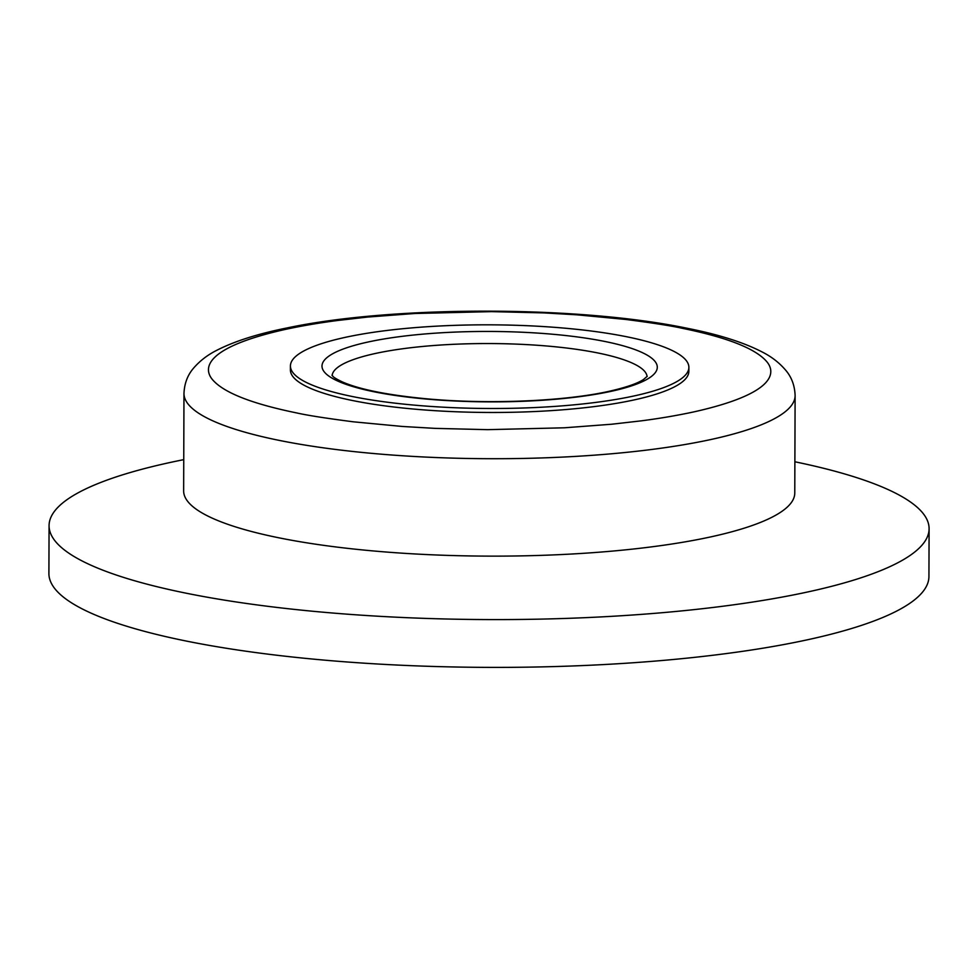 <?xml version="1.0" encoding="UTF-8"?>
<svg xmlns="http://www.w3.org/2000/svg" width="978" height="978" viewBox="0 0 978 978"><rect width="100%" height="100%" fill="white"/><g stroke="black" fill="none" stroke-linecap="round" stroke-linejoin="round"><path stroke-width="1.47" d="M183.644 490.907A305.564 64.157 0.2 0 0 279.635 537.961A305.564 64.157 0.2 0 0 610.211 551.286A305.564 64.157 0.2 0 0 794.772 493.034L795.114 395.613A305.564 64.157 -179.8 0 1 610.553 453.865A305.564 64.157 -179.8 0 1 279.977 440.54A305.564 64.157 -179.8 0 1 183.974 393.474L183.644 490.907M296.823 412.96C251.847 403.755 223.791 392.704 212.629 379.794C202.678 368.266 204.818 347.483 285.038 329.476C301.603 325.882 319.183 322.887 337.777 320.466L367.63 317.055L414.745 313.498L491.653 311.627L544.11 312.911L576.922 314.818L625.908 319.464C653.023 322.984 671.862 325.931 682.436 328.327C727.412 337.532 755.468 348.584 766.63 361.493C776.581 373.021 774.429 393.804 694.221 411.811C677.656 415.393 660.077 418.401 641.482 420.821L611.629 424.232L564.514 427.789L487.606 429.66L435.149 428.376L402.337 426.457L353.351 421.811C326.236 418.303 307.385 415.357 296.823 412.96M353.009 396.652A199.231 41.834 -179.8 0 1 290.417 365.968A199.231 41.834 -179.8 0 1 410.748 327.985A199.231 41.834 -179.8 0 1 626.287 336.676A199.231 41.834 -179.8 0 1 688.879 367.349A199.231 41.834 -179.8 0 1 568.536 405.332A199.231 41.834 -179.8 0 1 353.009 396.652M688.879 367.349L688.854 371.334A199.231 41.834 -179.8 0 1 568.524 409.317A199.231 41.834 -179.8 0 1 352.997 400.625A199.231 41.834 -179.8 0 1 290.405 369.953L290.417 365.968M183.754 459.648A440.014 92.397 0.2 0 0 49.071 525.651A440.014 92.397 0.2 0 0 187.299 593.426A440.014 92.397 0.2 0 0 663.328 612.607A440.014 92.397 0.2 0 0 929.1 528.731A440.014 92.397 0.2 0 0 794.882 461.775M49.071 525.651L48.9 573.45A440.014 92.397 0.2 0 0 187.14 641.226A440.014 92.397 0.2 0 0 663.17 660.407A440.014 92.397 0.2 0 0 928.929 576.531L929.1 528.731M332.165 375.466A157.47 33.069 -179.8 0 1 375.014 353.559A157.47 33.069 -179.8 0 1 597.607 352.911A157.47 33.069 -179.8 0 1 647.057 376.567M367.63 342.104A167.654 35.208 -179.8 0 1 604.624 341.42A167.654 35.208 -179.8 0 1 611.653 391.212A167.654 35.208 -179.8 0 1 374.66 391.897A167.654 35.208 -179.8 0 1 367.63 342.104M795.114 395.613C794.759 385.821 791.764 377.52 786.092 370.699C779.637 362.972 771.618 356.713 762.058 351.921C743.537 342.349 718.573 334.464 687.167 328.266C579.233 305.649 393.547 305.429 287.679 327.813C258.216 333.694 234.634 341.163 216.945 350.222C207.593 354.88 199.72 360.943 193.314 368.449C187.519 375.259 184.402 383.596 183.974 393.474M647.24 376.286L643.475 379.513C637.338 383.547 625.993 387.447 609.441 391.224C564.929 401.298 487.998 404.562 426.616 398.804C387.973 395.124 359.99 389.537 342.667 382.068C330.723 376.396 333.156 375.772 331.982 375.185"/></g></svg>
